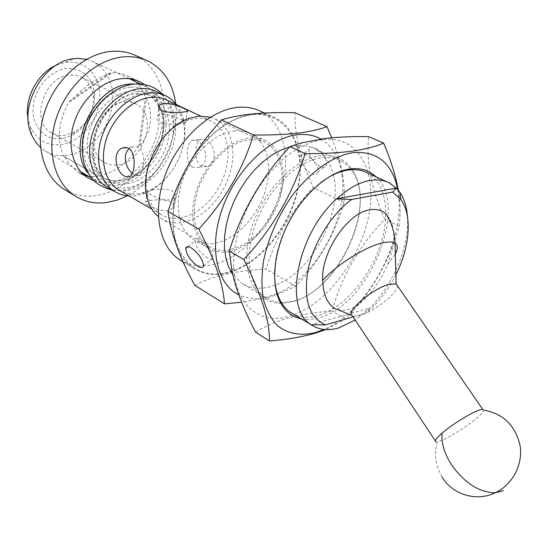 <?xml version="1.0" encoding="UTF-8"?>
<svg xmlns="http://www.w3.org/2000/svg" width="548" height="548" viewBox="0 0 548 548"><rect width="100%" height="100%" fill="white"/><g stroke="black" fill="none" stroke-linecap="round" stroke-linejoin="round"><path stroke-width="0.41" stroke-dasharray="2.74 2.06" d="M135.972 55.684C160.365 67.541 170.024 101.092 160.591 132.815C151.269 164.585 124.225 191.492 96.147 195.615C85.084 197.184 74.918 195.376 65.65 190.204M139.911 145.871L146.364 98.085C153.721 115.135 151.57 131.061 139.911 145.871L138.925 145.35C128.705 162.66 115.265 172.771 98.592 175.668L97.469 175.798L63.486 156.022C56.437 138.802 58.465 120.416 69.562 100.866L110.052 72.946L111.21 72.863C117.32 72.562 122.923 73.692 128.027 76.247L132.931 79.316M146.364 98.085L145.357 97.599L138.925 145.35M135.678 81.666C140.083 85.926 143.309 91.242 145.357 97.599M144.309 84.474C177.34 106.298 151.289 178.703 110.073 182.285C104.415 183.046 99.044 182.539 93.968 180.765M111.066 73.425L70.562 101.38C84.543 86.18 98.044 76.857 111.066 73.425L110.052 72.946M70.562 101.38L69.562 100.866M87.975 177.881L79.672 173.024C73.829 169.291 68.753 163.811 64.452 156.584L63.486 156.022M64.452 156.584L98.434 176.36L89.434 176.805M98.434 176.36L97.469 175.798M175.62 103.401C180.429 138.034 158.393 180.121 127.321 195.794M158.982 105.764L151.179 96.379C145.802 92.249 139.48 90.399 132.219 90.824C114.566 91.886 95.455 109.607 89.351 131.13C83.118 152.639 90.92 173.538 106.25 179.182L113.169 180.813L120.519 180.676C149.864 177.874 173.798 131.801 159.173 106.134M138.233 93.715L148.474 94.77C165.119 99.681 173.141 120.649 167.64 141.802C162.263 162.975 144.364 181.463 126.293 183.964C117.539 185.101 109.997 182.909 103.654 177.374C77.556 157.262 103.394 93.913 138.233 93.715M157.269 91.817L163.674 96.201L168.873 102.188L172.702 109.518L175.059 117.902L175.874 127.033L175.141 136.582L172.908 146.213L169.257 155.598L164.318 164.421L158.262 172.373L151.282 179.189L143.624 184.621L135.541 188.464L127.307 190.56C120.053 191.581 113.402 190.478 107.353 187.252M176.744 104.778L180.648 111.217L183.32 118.649C191.259 146.528 169.791 186.094 142.391 194.088L136.034 195.581L129.081 195.931M167.209 100.263C175.086 104.49 180.333 111.504 182.957 121.3C190.444 147.474 170.209 184.772 144.46 192.245L138.493 193.643C131.739 194.615 125.547 193.608 119.93 190.636M180.909 217.892C173.531 219.125 166.907 217.967 161.023 214.426C154.331 210.199 149.83 203.459 147.522 194.204C140.267 167.852 161.859 128.061 187.601 120.334L196.04 118.478C201.746 117.971 206.918 118.902 211.562 121.266L217.46 125.41L222.187 131.13L225.598 138.178L227.598 146.282L228.132 155.139L227.201 164.434L224.865 173.839L221.2 183.032L216.337 191.704L210.446 199.561L203.726 206.329L196.389 211.768L188.697 215.679L180.909 217.892M148.446 205.425C145.542 203.794 144.665 202.596 145.816 201.822L150.536 200.527C157.769 199.191 164.421 199.664 170.497 201.945C173.497 203.863 174.285 205.952 172.86 208.213L168.202 210.624C161.002 210.795 154.413 209.055 148.446 205.425M152.015 190.026C159.31 188.56 166.017 188.841 172.134 190.889C175.148 192.834 175.922 195.026 174.463 197.472L169.77 199.993C162.585 199.931 156.002 197.992 150.022 194.184C147.097 192.622 146.193 191.588 147.316 191.081L152.015 190.026M182.566 120.382C175.826 116.546 160.817 111.388 157.701 116.669C156.331 118.82 157.132 120.766 160.105 122.512C166.845 125.739 183.231 123.081 185.594 122.807C186.745 122.588 185.738 121.779 182.566 120.382M132.363 173.305L136.637 175.682L139.713 175.1C144.487 171.86 146.001 150.892 138.315 147.104L136.144 146.405L133.815 146.46L129.253 148.768M210.411 117.162L215.275 119.087L221.584 123.499L226.639 129.595L230.283 137.123L232.414 145.775L232.982 155.228L231.996 165.154L229.496 175.189L225.591 185.012L220.412 194.28L214.138 202.685L206.966 209.932L199.15 215.761L190.937 219.967L182.621 222.365C174.696 223.714 167.578 222.481 161.256 218.652L158.365 216.583M230.181 249.703C222.235 251.292 215.145 250.196 208.911 246.415C194.355 237.517 189.629 212.343 198.945 187.313C208.165 162.263 229.941 141.946 248.929 139.891C254.971 139.219 260.403 140.117 265.246 142.583L271.431 147.001L276.329 153.18L279.775 160.852L281.693 169.716L282.028 179.443L280.802 189.677L278.069 200.061L273.938 210.254L268.554 219.906L262.095 228.694L254.779 236.318L246.833 242.511L238.544 247.032L230.181 249.703M205.733 139.548C214.658 143.007 218.145 162.174 208.254 165.948L204.849 166.756L201.596 165.976C193.643 162.16 194.602 142.398 200.554 139.384L205.733 139.548M192.704 167.154C184.929 163.29 186.526 143.309 191.793 140.357L196.787 140.548C205.87 144.008 210.055 163.263 199.541 167.113L196.02 167.935L192.704 167.154M229.9 251.354C250.114 247.169 270.911 225.262 279.254 200.13C287.679 175.031 282.515 149.357 265.979 140.87C261.012 138.356 255.43 137.432 249.237 138.11C229.66 140.192 207.185 161.126 197.657 186.971C188.019 212.802 192.889 238.764 207.877 247.956C214.33 251.881 221.673 253.012 229.9 251.354M234.249 131.02C240.442 130.39 246.031 131.342 251.025 133.87C267.636 142.377 273 167.873 264.746 192.711C256.574 217.577 235.9 239.168 215.7 243.168C207.473 244.751 200.123 243.572 193.643 239.634C178.586 230.407 173.545 204.637 182.998 179.107C192.348 153.563 214.679 132.972 234.249 131.02M260.225 111.107C284.083 122.868 291.687 158.701 280.398 193.396C269.205 228.139 240.641 258.642 212.117 264.828C200.876 267.198 190.704 265.876 181.587 260.862M193.191 156.721C211.055 131.171 231.098 116.984 253.327 114.155C261.437 113.429 268.773 114.662 275.336 117.847C299.085 129.575 306.394 165.667 294.872 200.712C283.439 235.811 254.717 266.76 226.166 273.219C214.042 275.877 203.226 274.226 193.732 268.26C170.133 254.169 165.208 208.788 185.806 169.407M253.224 114.758C286.919 111.614 306.127 146.35 298.201 186.306C290.687 226.262 258.683 265.417 226.262 272.671C191.971 281.768 164.571 247.477 175.504 199.527C180.909 175.963 191.958 155.605 208.644 138.439C223.2 124.273 238.058 116.375 253.224 114.758M194.78 285.323C203.87 280.597 214.453 276.836 226.53 274.034C238.716 271.431 251.916 269.801 266.129 269.143C275.254 238.421 290.988 211.206 313.333 187.512C300.688 160.831 294.557 135.897 294.947 112.71M320.847 139C332.485 145.987 339.541 157.81 342 174.476C348.802 216.898 316.21 276.98 277.446 293.461L267.15 297.057C256.738 299.646 247.285 298.907 238.777 294.831M331.67 137.774C336.739 150.385 340.315 162.27 342.397 173.435C344.226 184.183 344.781 193.876 344.082 202.513C335.068 233.955 318.977 261.848 295.817 286.179L276.343 294.988L266.458 297.879L241.627 302.256M275.137 285.104L269.027 287.001C258.793 289.447 249.724 288.221 241.832 283.33L232.722 274.438M289.57 146.98L295.331 145.864C302.565 144.994 309.051 145.987 314.792 148.851C324.094 153.755 330.266 162.297 333.314 174.483M333.383 174.75C343.418 212.473 312.072 271.972 275.397 285.001M350.59 168.88L345.939 164.14L340.486 160.585C334.807 157.749 328.362 156.81 321.142 157.776C297.591 160.817 269.328 187.971 256.58 221.104C243.696 254.224 248.511 286.823 266.04 297.797C271.055 300.975 276.692 302.551 282.96 302.517L293.098 301.133C337.541 291.447 376.764 208.781 353.316 172.839L351.22 169.695M352.193 169.647L353.104 171.099C376.997 207.829 337.061 291.988 291.714 301.907L281.364 303.325C255.628 303.976 239.914 273.705 249.737 234.619C259.252 195.554 292.591 158.961 320.265 155.659C333.807 154.125 344.254 158.495 351.597 168.77M344.082 202.513L313.333 187.512M295.817 286.179L266.129 269.143M315.525 147.946C323.094 152.748 326.731 158.468 326.444 165.092C325.491 167.537 323.32 168.017 319.929 166.551C312.381 161.694 308.784 155.968 309.154 149.385C310.086 147.042 312.209 146.563 315.525 147.946M306.462 155.242C303.215 153.776 301.29 154.091 300.688 156.187C300.51 162.64 303.955 168.524 311.017 173.839C314.47 175.271 316.806 174.654 318.025 171.99C318.354 165.291 314.504 159.708 306.462 155.242M207.863 258.087C199.869 252.943 195.691 247.175 195.328 240.784C196.198 238.394 198.266 238.031 201.534 239.702C208.48 245.675 212.295 251.779 212.973 258.005C212.747 259.958 211.042 259.985 207.863 258.087M323.402 139.576C359.454 135.274 378.141 173.593 368.194 218.015C358.68 262.444 323.608 306.791 288.899 316.319C260.129 324.779 235.044 305.483 233.811 267.65C231.112 225.749 262.328 168.209 298.468 148.474C307.058 143.549 315.367 140.583 323.402 139.576M255.669 332.232C265.109 326.224 276.281 321.395 289.186 317.744C302.236 314.34 316.497 312.113 331.985 311.059C341.76 276.274 359.365 245.662 384.799 219.227C371.558 189.711 366.16 162.181 368.592 136.637M376.024 176.819C409.76 206.877 368.345 306.291 318.758 317.819C312.566 319.553 306.722 319.881 301.229 318.82M397.711 189.519C407.575 236.941 368.53 310.86 323.957 329.444M367.002 172.695C386.47 182.614 391.012 215.083 379.593 247.354C368.263 279.672 342.418 308.805 317.902 315.703C308.462 318.299 300.051 317.635 292.666 313.703M274.712 270.191C275.767 239.538 296.03 200.952 320.758 182.621M398.286 190.197C400.424 203.746 400.691 215.734 399.088 226.166C389.484 261.218 371.702 292.166 345.747 319.005L325.786 329.595M345.747 319.005L331.985 311.059M399.088 226.166L384.799 219.227M337.897 309.743L342.863 310.38L348.035 309.572C361.098 306.647 378.682 286.351 387.539 264.424C396.231 242.216 395.82 225.481 386.299 214.227M395.896 274.781C387.895 290.556 377.873 303.373 365.838 313.244L369.701 308.086L311.202 324.717M353.131 316.902L365.838 313.244M397.362 285.631C399.088 291.974 374.044 311.682 359.755 315.408C356.221 316.408 353.748 316.504 352.316 315.682L352.213 315.614M482.829 409.527L483.459 410.103C483.569 411.534 481.158 414.35 476.212 418.556C465.094 427.543 453.929 434.68 442.716 439.955L437.352 441.757L435.9 441.757L435.311 440.859M407.424 216.412C409.801 245.497 393.437 284.789 369.701 308.086L355.193 320.018M134.637 83.988L141.384 84.94L147.583 87.262L154.002 91.646L159.221 97.606L163.085 104.901L165.469 113.244L166.318 122.32L165.633 131.808L163.441 141.363L159.831 150.679L154.933 159.42L148.912 167.304L141.973 174.052L134.342 179.415L126.28 183.203L118.06 185.245C110.21 186.306 103.093 184.902 96.701 181.046L88.139 173.127M86.502 59.28L93.489 61.828L99.948 66.164L105.257 72L109.258 79.097L111.819 87.173L112.867 95.934L112.395 105.058L110.436 114.224L107.059 123.122L102.387 131.452L96.578 138.918L89.838 145.268L82.378 150.268L74.46 153.741L66.356 155.522C58.595 156.365 51.512 154.851 45.114 150.988L40.525 147.542M56.293 65.212L65.808 62.404L69.014 62.095C88.468 61.157 102.209 79.864 99.455 101.325C96.969 122.779 78.994 142.781 60.033 144.699C46.621 145.658 36.812 139.856 30.599 127.294L28.14 119.3M60.677 138.74C44.47 140.569 31.195 125.622 33.181 106.298C34.928 86.995 51.813 68.952 68.329 68.356C84.008 68.993 92.77 77.891 94.626 95.03C94.509 112.169 87.351 125.369 73.151 134.616L66.993 137.384L60.677 138.74M70.802 74.987L76.432 75.405L81.584 77.254C88.783 81.378 92.722 88.235 93.407 97.811C93.304 112.587 87.139 123.958 74.891 131.931L64.164 135.466C59.533 135.89 55.307 134.986 51.471 132.753C29.229 121.629 44.607 74.829 70.802 74.987M125.266 101.859L130.945 102.181L136.103 103.997C159.105 114.655 143.706 163.085 117.162 164.948C112.477 165.503 108.223 164.667 104.401 162.427C82.145 151.385 98.777 102.25 125.266 101.859M130.951 87.125C152.7 85.639 167.284 106.915 163.571 131.595C160.153 156.255 139.726 179.676 118.587 182.518C97.421 185.738 80.193 166.222 83.358 139.795C86.2 113.395 109.264 88.214 130.951 87.125M140.288 91.578C162.064 90.009 176.572 111.367 172.75 136.212C169.229 161.043 148.7 184.683 127.526 187.635C106.319 190.957 89.146 171.394 92.413 144.775C95.359 118.19 118.567 92.749 140.288 91.578M387.539 264.424L395.341 253.957M138.418 81.118L128.027 76.247M148.124 61.102L145.761 60.047M106.25 179.182L112.587 180.785L119.649 180.778C135.76 177.853 148.453 167.229 157.714 148.892C162.064 138.808 163.79 128.869 162.893 119.067C161.537 111.95 160.29 107.655 159.167 106.189M158.961 105.791C157.303 102.435 154.714 99.298 151.179 96.379M134.486 84.043L135.767 83.954M162.441 94.249C168.496 101.264 172.195 109.771 173.538 119.772C174.456 130.951 172.517 142.124 167.715 153.296C157.824 173.558 143.446 185.806 124.574 190.033L119.752 190.533L112.251 190.101M103.654 177.374C95.331 169.873 92.057 158.043 93.845 141.891C95.407 133.041 98.709 124.684 103.757 116.82L112.319 106.504L138.932 93.633L148.474 94.77M161.023 214.426L151.823 209.096M147.316 191.081L145.816 201.822M157.701 116.669L158.906 108.072M131.945 147.028L126.766 147.604M147.522 194.204L146.96 197.198M187.601 120.334L189.861 118.121M208.911 246.415L161.256 218.652M166.414 96.112L164.832 95.373M182.957 121.3L183.32 118.649M144.46 192.245L142.391 194.088M211.562 121.266L200.513 116.039M191.793 140.357L200.554 139.384M265.246 142.583L215.275 119.087M265.979 140.87L251.025 133.87M139.719 175.1L130.02 176.394M185.594 122.807L187.286 111.436M199.541 167.113L208.254 165.948M174.463 197.472L172.86 208.213M193.732 268.26L182.998 261.718M275.336 117.847L264.479 113.011M207.877 247.956L193.643 239.634M175.504 199.527L171.202 202.267M208.644 138.439L208.74 134.808M266.04 297.797L241.832 283.33M340.486 160.585L314.792 148.851M353.316 172.839L353.104 171.099M342 174.476L342.397 173.435M277.446 293.461L276.343 294.988M300.688 156.187L309.154 149.385M318.025 171.99L326.444 165.092M187.971 246.696L195.328 240.784M203.5 265.766L212.973 258.005M282.96 302.517L281.364 303.325M233.811 267.65L231.934 270.794M298.468 148.474L301.174 142.987M437.352 441.757C433.982 454.251 435.571 466.047 442.113 477.13M389.265 182.861L387.388 182.005M96.701 181.046L91.489 178.004M80.823 171.798L45.114 150.988M30.599 127.294L31.839 135.363M65.808 62.404L73.398 58.773M93.407 97.811L94.626 95.03M74.891 131.931L73.151 134.616M136.103 103.997L81.584 77.254M104.401 162.427L51.471 132.753M147.583 87.262L140.658 84.008M129.397 78.713L93.489 61.828"/><path stroke-width="0.82" d="M127.321 195.794L117.498 199.986L107.518 202.404C95.564 204.164 84.721 201.993 74.994 195.896C53.807 182.491 45.395 148.316 57.239 115.532C68.945 82.721 98.996 57.629 125.992 56.704C134.02 56.403 141.398 57.869 148.124 61.102C163.694 69.322 172.867 83.419 175.62 103.401M65.65 190.204L63.65 188.985C42.449 175.572 33.908 141.651 45.566 109.223C57.074 76.761 86.92 52.033 113.861 51.231C121.868 50.964 129.239 52.45 135.972 55.684L145.761 60.047M132.931 79.316L135.678 81.666M93.968 180.765L87.975 177.881C72.617 168.503 66.493 144.268 74.679 120.992C82.755 97.702 103.867 79.549 123.225 78.542C129.349 78.213 134.966 79.33 140.055 81.885L144.309 84.474M89.434 176.805L79.672 173.024M159.173 106.134L158.982 105.764M107.353 187.252L105.935 186.423C91.043 177.353 85.248 153.611 93.359 130.691C101.366 107.764 122.019 89.769 140.857 88.625C146.843 88.255 152.317 89.317 157.269 91.817L164.832 95.373M129.081 195.931C123.827 195.657 119.026 194.184 114.662 191.505C99.784 182.443 94.071 158.571 102.277 135.472C110.381 112.361 131.136 94.174 149.994 92.961C155.995 92.571 161.468 93.619 166.414 96.112L172.024 99.832L176.744 104.778M119.93 190.636L118.601 189.868C104.62 181.388 99.263 158.995 106.942 137.315C114.532 115.621 133.972 98.496 151.673 97.297C157.351 96.9 162.53 97.893 167.209 100.263L200.513 116.039M124.697 176.182L127.568 177.093L130.02 176.394C135.404 173.086 136.212 152.036 128.376 148.213L125.348 147.433L122.197 148.118C111.984 151.789 115.731 172.202 124.697 176.182M161.776 110.641C168.209 112.628 175.196 113.121 182.737 112.128L187.286 111.436C188.464 111.032 187.464 110.121 184.292 108.71C178.169 105.456 171.49 103.654 164.256 103.305L159.29 105.305C157.947 107.189 158.776 108.97 161.776 110.641M129.253 148.768C122.279 154.241 125.478 168.147 132.363 173.305M158.365 216.583C152.817 212.008 149.008 205.541 146.96 197.198C139.165 169.037 162.338 126.335 189.861 118.121L198.883 116.149L210.411 117.162M181.587 260.862L179.628 259.663C158.852 246.477 151.892 210.103 165.551 174.059C179.059 137.993 210.884 109.456 238.168 107.319C246.285 106.648 253.635 107.908 260.225 111.107L264.479 113.011M185.806 169.407L193.191 156.721M167.996 211.446C170.825 233.489 179.751 258.122 194.78 285.323L224.44 303.825C223.426 284.659 214.864 259.731 198.766 229.064C224.324 201.459 242.559 170.086 253.484 134.945L221.344 119.889L208.74 134.808C192.458 155.31 179.943 177.792 171.202 202.267L167.996 211.446L198.766 229.064M253.484 134.945C269.78 135.192 284.323 134.623 297.112 133.239C309.373 131.719 319.34 129.527 327.012 126.657L294.947 112.71C280.172 112.313 266.499 112.662 253.923 113.772C241.463 115.032 230.605 117.073 221.344 119.889M238.777 294.831C216.638 284.268 208.411 247.312 222.358 208.521C236.113 169.709 269.541 137.623 297.406 134.719C306.229 133.753 314.038 135.185 320.847 139M241.627 302.256L224.44 303.825M232.722 274.438L228.612 266.917L225.81 258.019L224.433 247.97L224.536 237.024L226.146 225.475L229.228 213.651L233.715 201.883L239.483 190.526L246.353 179.902L254.142 170.312L262.608 162.03L271.507 155.283L280.576 150.227L289.57 146.98M351.22 169.695L350.59 168.88M351.597 168.77L352.193 169.647M327.012 126.657L331.67 137.774M191.334 247.908C198.801 253.525 202.856 259.471 203.5 265.766C202.979 267.965 201.089 268.13 197.842 266.273C190.396 260.615 186.389 254.669 185.806 248.429C186.327 246.319 188.169 246.141 191.334 247.908M229.311 251.148L231.934 270.794C236.017 289.851 243.929 310.332 255.669 332.232L269.506 340.966C269.691 320.628 261.115 293.475 243.792 259.499L229.311 251.148C241.373 211.788 261.588 176.922 289.954 146.563L301.174 142.987L324.204 138.555C337.664 137.007 352.46 136.37 368.592 136.637L383.627 143.083C389.388 156.776 393.731 169.777 396.656 182.094L398.286 190.197M243.792 259.499C272.808 228.591 293.255 193.293 305.126 153.598L289.954 146.563M323.957 329.444L315.443 332.547C300.578 336.205 287.83 333.828 277.206 325.437C270.952 318.737 266.342 310.01 263.362 299.249C261.464 287.501 261.547 274.575 263.602 260.471C268.328 238.332 277.425 217.309 290.892 197.41C309.291 172.449 332.451 156.036 352.741 152.673C375.058 150.769 389.58 161.043 396.314 183.498L397.711 189.519M305.126 153.598C323.012 153.721 338.78 152.892 352.426 151.118C365.482 149.2 375.88 146.522 383.627 143.083M325.786 329.595L314.675 333.376C301.489 337.061 286.433 339.589 269.506 340.966M301.229 318.82C292.05 316.95 285.001 311.339 280.09 301.989C270.623 283.563 273.767 251.148 288.755 222.365C303.722 193.581 328.629 172.134 349.371 169.051L352.405 168.702C361.933 168.099 369.804 170.805 376.024 176.819M320.758 182.621C330.026 175.634 339.041 171.456 347.802 170.072L350.775 169.729C356.796 169.298 362.207 170.284 367.002 172.695L387.388 182.005M292.666 313.703L291.029 312.723C286.508 309.805 282.85 305.599 280.035 300.119C275.986 292.057 274.212 282.083 274.712 270.191M355.193 320.018L338.712 327.916C328.526 330.876 319.628 329.992 312.004 325.259L311.202 324.717C283.097 308.839 296.872 233.701 336.849 198.732C348.206 188.402 359.324 182.299 370.201 180.408C377.373 179.264 383.73 180.08 389.265 182.861L396.43 188.122L392.724 192.04L351.617 199.493L336.849 198.732L396.43 188.122L399.677 192.04C404.102 198.479 406.691 206.603 407.424 216.412M395.341 253.957C398.06 248.751 397.964 245.155 395.053 243.182C394.67 232.592 391.745 222.94 386.299 214.227C381.942 210.117 376.346 208.672 369.503 209.898C347.281 212.98 320.792 252.779 322.704 280.514C323.272 294.564 327.368 303.907 334.986 308.545L337.897 309.743M392.724 192.04L400.972 199.664C412.48 215.59 409.856 247.292 395.896 274.781M311.202 324.717L325.464 324.875C309.243 317.696 303.373 299.646 307.846 270.719C313.189 243.586 331.314 214.179 351.617 199.493M325.464 324.875L353.131 316.902M334.986 308.545L352.213 315.614C344.733 312.257 373.304 287.96 389.47 284.193L396.142 283.967L397.362 285.631M435.9 441.757C434.235 441.065 436.276 438.208 442.024 433.194C450.901 425.488 467.739 414.74 476.65 411.089C479.733 409.801 481.795 409.281 482.829 409.527L396.259 284.028M88.139 173.127C65.13 146.453 95.133 83.995 131.178 84.036L134.637 83.988M40.525 147.542L35.627 142.042L31.839 135.363C17.94 107.641 42.902 61.629 73.398 58.773L77.158 58.417L86.502 59.28M28.14 119.3C23.797 99.14 37.305 73.151 56.293 65.212M396.142 283.967L395.053 243.182C392.608 241.682 388.539 241.565 382.846 242.826C365.941 246.319 336.397 264.814 322.704 280.514M503.317 490.672L495.276 492.782C479.377 492.494 464.882 483.302 451.785 465.197C444.476 453.806 441.222 443.133 442.024 433.194M74.994 195.896L63.65 188.985M140.055 81.885L138.418 81.118M159.167 106.189L158.961 105.791M135.767 83.954C146.891 83.748 155.783 87.18 162.441 94.249M134.486 84.043C112.792 85.783 90.598 107.175 84.104 132.685C81.481 143.405 81.611 154.146 84.495 164.907C90.461 178.532 94.605 184.923 112.251 190.101M114.662 191.505L105.935 186.423M151.823 209.096L118.601 189.868M158.906 108.072L159.29 105.305M126.766 147.604L122.197 148.118M182.998 261.718L179.628 259.663M185.806 248.429L187.971 246.696M315.443 332.547L314.675 333.376M350.775 169.729L352.405 168.702M280.035 300.119L280.09 301.989M312.004 325.259L291.029 312.723M396.314 183.498L396.656 182.094M435.311 440.859L352.316 315.682M442.113 477.13C452.511 494.597 476.376 502.023 495.276 492.782C512.524 484.747 523.093 464.594 520.1 445.757C515.449 425.406 503.235 413.521 483.459 410.103M400.972 199.664L399.677 192.04M91.489 178.004L80.823 171.798M140.658 84.008L129.397 78.713"/></g></svg>
